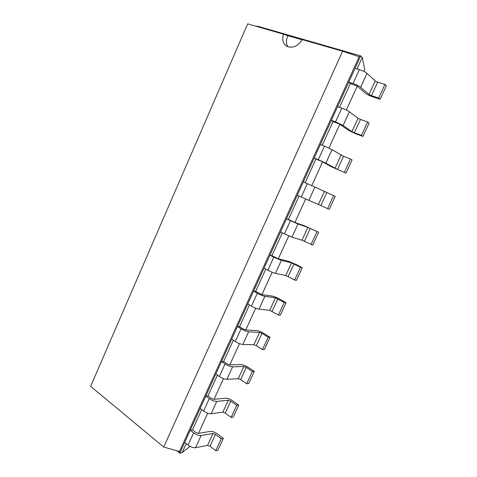 <?xml version="1.0" encoding="UTF-8"?>
<svg xmlns="http://www.w3.org/2000/svg" width="477" height="477" viewBox="0 0 477 477"><rect width="100%" height="100%" fill="white"/><g stroke="black" fill="none" stroke-linecap="round" stroke-linejoin="round"><path stroke-width="0.72" d="M198.474 433.366L207.71 413.165M214.03 399.332L223.504 378.619M229.795 364.863L239.502 343.631M245.756 329.953L255.714 308.184M261.927 294.589L272.134 272.272M278.312 258.761L288.776 235.882M294.911 222.461L305.632 199.01M311.755 185.619L322.613 161.876M328.927 148.073L339.803 124.282M346.326 110.02L357.225 86.188M363.963 71.449L364.81 69.6L362.276 57.413L360.713 55.91L257.192 26.104L257.002 26.545M357.04 68.903L362.276 57.413M339.517 107.349L350.368 83.541L357.16 86.128L365.585 93.355C367.242 94.613 369.687 95.799 372.919 96.914L380.145 99.258L378.708 97.994L371.458 95.65L377.665 82.169L384.975 84.429L378.708 97.994M322.219 145.288L333.047 121.54L339.731 124.235L348.574 130.394L355.896 133.846L362.961 136.428L361.447 135.355L354.363 132.767L360.487 119.465L367.63 121.969L361.447 135.355M305.155 182.715L315.959 159.032L322.541 161.834L331.783 166.956L345.998 173.115L337.489 169.407L343.535 156.277L350.517 159.014L344.412 172.233M318.648 232.269L312.721 245.077L301.953 240.217L291.996 237.129L284.423 233.879L290.451 220.678L298.024 223.969L307.844 227.416L318.648 232.269L304.702 225.907L294.834 222.431L288.412 219.456L299.073 196.065M302.251 267.722L296.408 280.369L294.613 280.011L285.723 275.497L275.396 273.375C273.351 272.856 270.829 271.807 267.835 270.232L273.78 257.204L281.347 260.388L291.536 262.857L300.486 267.305L302.251 267.722L295.764 264.312L288.472 261.241L278.228 258.737L271.902 255.666L282.318 232.824M286.069 302.728L280.297 315.214L278.437 315.029L269.696 310.33L259.011 309.15C256.912 308.78 254.396 307.772 251.462 306.115L257.33 293.254C260.287 294.881 262.803 295.907 264.884 296.33L275.444 297.851L284.238 302.478L286.069 302.728L279.725 299.103C276.845 297.529 274.418 296.539 272.445 296.134L261.843 294.577L255.612 291.405L265.778 269.106M270.089 337.287L264.389 349.617L262.469 349.593L256.31 345.676L253.877 344.728L242.841 344.46C240.688 344.239 238.172 343.261 235.304 341.526L241.094 328.838C243.985 330.543 246.502 331.533 248.636 331.807L259.548 332.397L261.98 333.357L268.193 337.203L270.089 337.287L263.894 333.459C261.068 331.807 258.641 330.853 256.62 330.585L245.667 329.947L243.163 328.963L239.532 326.679L249.453 304.916M254.307 371.416L248.678 383.591L246.698 383.729L240.682 379.609L238.256 378.69L226.879 379.322C224.673 379.245 222.163 378.297 219.348 376.484L225.066 363.957C227.899 365.746 230.409 366.7 232.597 366.831L243.854 366.515L246.281 367.445L252.351 371.494L254.307 371.416L248.255 367.385C245.482 365.662 243.061 364.738 240.992 364.607L229.705 364.869L227.201 363.915L223.653 361.512L233.342 340.256M238.727 405.116L233.164 417.142L231.124 417.435L225.251 413.118L222.825 412.229L211.12 413.732C208.86 413.797 206.356 412.885 203.601 411.001L209.248 398.629C212.021 400.489 214.531 401.413 216.767 401.401L228.352 400.209L230.779 401.109L236.705 405.355L238.727 405.116L232.812 400.895C230.099 399.1 227.678 398.2 225.561 398.206L213.94 399.344L211.442 398.42L207.978 395.898L217.434 375.149M190.007 446.353L182.089 452.691L179.787 453.15L184.7 442.37L188.051 445.071C190.752 447.032 193.257 447.915 195.558 447.712L207.584 445.357L213.046 433.486L215.467 434.35L221.256 438.792L223.337 438.405L217.56 433.987C214.894 432.12 212.486 431.256 210.321 431.393L198.372 433.378L195.88 432.49L192.505 429.849L201.735 409.594M182.089 452.691L186.233 443.604M371.458 95.65L369.001 94.458L360.636 87.237C358.889 85.902 356.355 84.667 353.034 83.535L359.384 69.606L355.073 68.306L360.713 55.91L359.163 56.757L342.599 51.236L302.227 39.591C298.447 45.536 293.82 47.98 288.329 46.919L285.789 45.589C282.772 42.852 282.014 39.048 283.511 34.189L247.664 23.85L90.612 386.328L163.718 447.044L342.599 51.236M192.505 429.849L190.24 430.2L314.194 158.054L315.959 159.032M354.363 132.767L351.913 131.61L343.13 125.469L335.534 121.879L341.8 108.142L337.591 106.687L348.753 82.175L350.368 83.541M207.978 395.898L205.778 396.095L209.248 398.629M337.489 169.407L325.857 163.182L318.272 159.712L324.455 146.159L320.341 144.555L331.354 120.371L333.047 121.54M223.653 361.512L221.513 361.542L225.066 363.957M239.532 326.679L237.451 326.548L241.094 328.838M288.412 219.456L286.528 218.788L290.451 220.678M255.612 291.405L253.597 291.095L257.33 293.254M271.902 255.666L269.958 255.177L273.78 257.204M176.919 450.789L179.787 453.15L179.447 451.51L359.163 56.757M207.584 445.357L210.005 446.216L215.467 434.35M223.337 438.405L217.846 450.282L215.747 450.723L210.005 446.216M359.384 69.606C362.735 70.709 365.269 71.955 366.998 73.357L375.208 80.965L377.665 82.169M380.145 99.258L386.388 85.759L384.975 84.429M213.046 433.486L201.133 435.537L195.558 447.712M201.133 435.537C198.849 435.686 196.345 434.797 193.626 432.86L190.24 430.2L184.7 442.37M353.034 83.535L348.753 82.175L355.073 68.306M203.601 411.001L200.161 408.419M341.8 108.142C345.08 109.334 347.614 110.545 349.402 111.767L358.036 118.296L360.487 119.465M362.961 136.428L369.115 123.108L367.63 121.969M335.534 121.879L331.354 120.371L337.591 106.687M219.348 376.484L215.825 374.028M324.455 146.159L332.046 149.671L343.535 156.277M345.998 173.115L352.074 159.968L350.517 159.014M318.272 159.712L314.194 158.054L320.341 144.555M235.304 341.526L231.691 339.195M320.836 205.569L301.237 197.043L307.337 183.669L333.62 195.582L327.598 208.622L320.836 205.569L326.805 192.607M327.598 208.622L329.249 209.331L335.253 196.351L333.62 195.582M307.337 183.669L303.324 181.916M301.237 197.043L297.254 195.242M251.462 306.115L247.766 303.903M284.423 233.879L280.542 231.941M267.835 270.232L264.043 268.157M257.192 26.104L257.359 26.646M179.447 451.51L163.718 447.044M221.256 438.792L215.747 450.723M236.705 405.355L231.124 417.435M252.351 371.494L246.698 383.729M268.193 337.203L262.469 349.593M284.238 302.478L278.437 315.029M316.949 231.673L310.998 244.552M300.486 267.305L294.613 280.011M287.864 46.764C285.979 43.556 285.967 39.859 287.846 35.674L283.511 34.189M287.846 35.674L302.114 39.794M193.626 432.86L188.051 445.071M369.001 94.458L375.208 80.965M360.636 87.237L366.998 73.357M222.825 412.229L228.352 400.209M225.251 413.118L230.779 401.109M211.12 413.732L216.767 401.401M351.913 131.61L358.036 118.296M343.13 125.469L349.402 111.767M238.256 378.69L243.854 366.515M240.682 379.609L246.281 367.445M226.879 379.322L232.597 366.831M335.039 168.286L341.085 155.144M325.857 163.182L332.046 149.671M253.877 344.728L259.548 332.397M256.31 345.676L261.98 333.357M242.841 344.46L248.636 331.807M318.392 204.484L324.354 191.515M308.816 200.4L314.921 187.067M269.696 310.33L275.444 297.851M272.134 311.314L277.876 298.84M259.011 309.15L264.884 296.33M301.953 240.217L307.844 227.416M291.996 237.129L298.024 223.969M304.392 241.267L310.283 228.477M285.723 275.497L291.536 262.857M288.162 276.511L293.975 263.882M275.396 273.375L281.347 260.388"/></g></svg>
